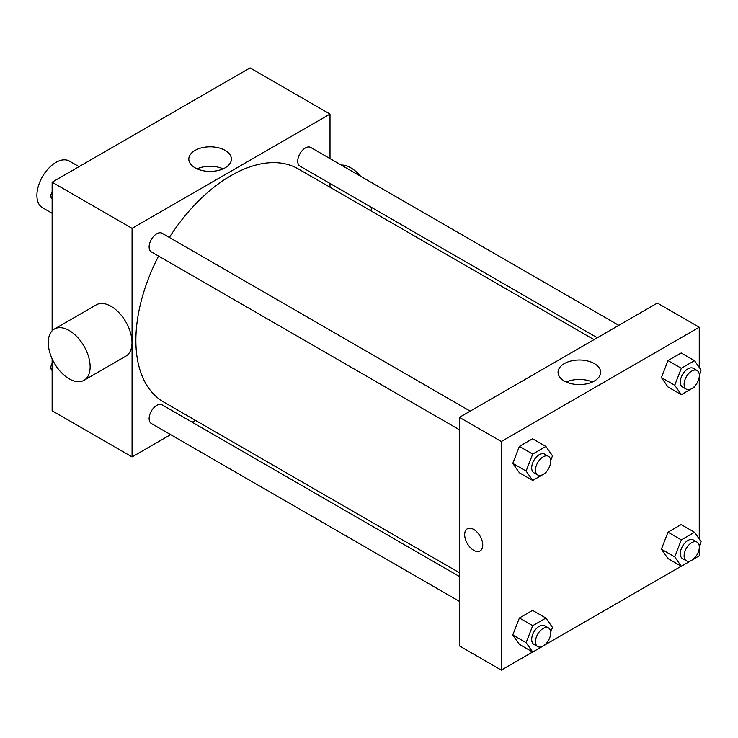<?xml version="1.0" encoding="UTF-8"?>
<svg xmlns="http://www.w3.org/2000/svg" width="738" height="738" viewBox="0 0 738 738"><rect width="100%" height="100%" fill="white"/><g stroke="black" fill="none" stroke-linecap="round" stroke-linejoin="round"><path stroke-width="1.11" d="M79.04 166.65L69.39 161.078A26.919 15.544 120 0 0 48.653 168.292A26.919 15.544 120 0 0 36.9 195.376A26.919 15.544 120 0 0 42.472 207.701L52.13 213.273M170.635 434.645L132.065 456.914L52.13 410.762L52.13 358.825M52.13 330.827L52.13 182.194L250.071 67.905L330.015 114.058L330.015 158.596M195.432 420.328L192.166 422.21M158.578 256.086A134.584 77.702 120 0 0 135.875 340.43A134.584 77.702 120 0 0 163.744 402.044L459.442 572.753M594.025 339.646L298.327 168.928A134.584 77.702 120 0 0 169.343 237.433M330.015 183.458L330.015 187.221M132.065 456.914L132.065 228.346L330.015 114.058M618.813 325.329L310.726 147.462A10.766 6.218 120 0 0 302.432 150.34A10.766 6.218 120 0 0 297.728 161.179A10.766 6.218 120 0 0 299.96 166.105L597.282 337.764M459.442 576.516L162.12 404.867A10.766 6.218 120 0 0 153.818 407.745A10.766 6.218 120 0 0 149.122 418.584A10.766 6.218 120 0 0 151.355 423.511L459.442 601.387M459.442 429.784L151.355 251.907A10.766 6.218 -60 0 1 151.345 239.472A10.766 6.218 -60 0 1 162.12 233.263L470.207 411.131M132.065 228.346L52.13 182.194M195.044 167.803A21.291 12.297 180 0 1 188.808 159.113A21.291 12.297 180 0 1 210.099 146.816A21.291 12.297 180 0 1 231.4 159.113A21.291 12.297 180 0 1 218.254 170.469A21.291 12.297 180 0 1 195.044 167.803M54.391 329.037L96.263 304.859A29.612 17.094 60 0 1 119.086 312.792A29.612 17.094 60 0 1 132.01 342.589A29.612 17.094 60 0 1 125.875 356.15L84.003 380.319A29.612 17.094 60 0 1 54.391 363.225A29.612 17.094 60 0 1 54.391 329.037A29.612 17.094 60 0 1 77.204 336.971A29.612 17.094 60 0 1 90.128 366.768A29.612 17.094 60 0 1 84.003 380.319M370.863 210.81A29.612 17.094 -120 0 0 371.611 207.47M360.624 176.271A29.612 17.094 -120 0 0 341.15 165.026M197.074 168.836A21.291 12.297 180 0 1 223.134 168.836M532.633 652.014L501.314 670.095L459.442 645.916L459.442 417.348L657.383 303.069L699.255 327.238L699.255 367.423M699.255 548.343L699.255 555.806L694.55 558.528M681.248 566.212L545.935 644.329M668.001 386.961L661.405 377.579L668.001 360.587L681.183 352.976L668.001 360.587L661.405 377.579L668.001 386.961L681.322 394.655L674.726 385.273L681.322 368.28L694.504 360.661L701.1 370.042L699.301 374.683M519.386 644.366L512.79 634.984L519.386 617.992L532.568 610.372L519.386 617.992L512.79 634.984L519.386 644.366L532.707 652.051L526.111 642.678L532.707 625.676L545.899 618.066L552.485 627.448L550.686 632.079M699.255 376.74L699.255 539.026M501.314 670.095L501.314 441.527L699.255 327.238M668.001 558.565L661.405 549.183L668.001 532.19L681.183 524.58L668.001 532.19L661.405 549.183L668.001 558.565L681.322 566.258L674.726 556.876L681.322 539.884L694.504 532.264L701.1 541.646L699.301 546.286M519.386 472.763L512.79 463.381L519.386 446.389L532.568 438.769L519.386 446.389L512.79 463.381L519.386 472.763L532.707 480.447L526.111 471.075L532.707 454.082L545.899 446.462L552.485 455.844L550.686 460.475M501.314 441.527L459.442 417.348M564.293 380.993A21.291 12.297 180 0 1 558.057 372.293A21.291 12.297 180 0 1 579.348 359.996A21.291 12.297 180 0 1 600.64 372.293A21.291 12.297 180 0 1 587.494 383.649A21.291 12.297 180 0 1 564.293 380.993M482.753 545.096A12.786 7.38 60 0 1 480.106 550.945A12.786 7.38 60 0 1 467.32 543.565A12.786 7.38 60 0 1 467.32 528.805A12.786 7.38 60 0 1 477.172 532.227A12.786 7.38 60 0 1 482.753 545.096M480.106 550.945A12.786 7.38 60 0 1 467.32 543.565A12.786 7.38 60 0 1 467.32 528.795M566.314 382.016A21.291 12.297 180 0 1 592.383 382.016M546.305 471.794L545.899 472.837L532.707 480.447M548.491 456.333L544.681 454.138A10.766 6.218 120 0 0 536.388 457.016A10.766 6.218 120 0 0 531.692 467.855A10.766 6.218 120 0 0 533.915 472.781L537.725 474.977A10.766 6.218 120 0 0 548.491 468.768A10.766 6.218 120 0 0 548.491 456.333A10.766 6.218 120 0 0 540.198 459.221A10.766 6.218 120 0 0 535.493 470.051A10.766 6.218 120 0 0 537.725 474.977M526.111 471.075L512.79 463.381M532.707 454.082L519.386 446.389M545.899 446.462L532.568 438.769M694.91 385.992L694.504 387.035L681.322 394.655M697.106 370.531L693.296 368.336A10.766 6.218 120 0 0 685.002 371.214A10.766 6.218 120 0 0 680.298 382.053A10.766 6.218 120 0 0 682.53 386.98L686.34 389.184A10.766 6.218 120 0 0 697.106 382.967A10.766 6.218 120 0 0 697.106 370.531A10.766 6.218 120 0 0 688.803 373.419A10.766 6.218 120 0 0 684.108 384.249A10.766 6.218 120 0 0 686.34 389.184M674.726 385.273L661.405 377.579M681.322 368.28L668.001 360.587M694.504 360.661L681.183 352.976M546.305 643.398L545.899 644.44L532.707 652.051M548.491 627.937L544.681 625.741A10.766 6.218 120 0 0 536.388 628.619A10.766 6.218 120 0 0 531.692 639.459A10.766 6.218 120 0 0 533.915 644.385L537.725 646.58A10.766 6.218 120 0 0 548.491 640.363A10.766 6.218 120 0 0 548.491 627.937A10.766 6.218 120 0 0 540.198 630.815A10.766 6.218 120 0 0 535.493 641.654A10.766 6.218 120 0 0 537.725 646.58M526.111 642.678L512.79 634.984M532.707 625.676L519.386 617.992M545.899 618.066L532.568 610.372M694.91 557.596L694.504 558.638L681.322 566.258M697.106 542.135L693.296 539.939A10.766 6.218 120 0 0 685.002 542.817A10.766 6.218 120 0 0 680.298 553.657A10.766 6.218 120 0 0 682.53 558.583L686.34 560.779A10.766 6.218 120 0 0 697.106 554.57A10.766 6.218 120 0 0 697.106 542.135A10.766 6.218 120 0 0 688.803 545.022A10.766 6.218 120 0 0 684.108 555.852A10.766 6.218 120 0 0 686.34 560.779M674.726 556.876L661.405 549.183M681.322 539.884L668.001 532.19M694.504 532.264L681.183 524.58M52.13 198.974L50.285 196.354L52.13 191.603M56.835 179.472L70.138 171.788M52.13 197.415L50.285 196.354M205.441 93.671L218.752 85.986M52.13 370.577L50.285 367.958L52.13 363.207M52.13 369.018L50.285 367.958"/></g></svg>
